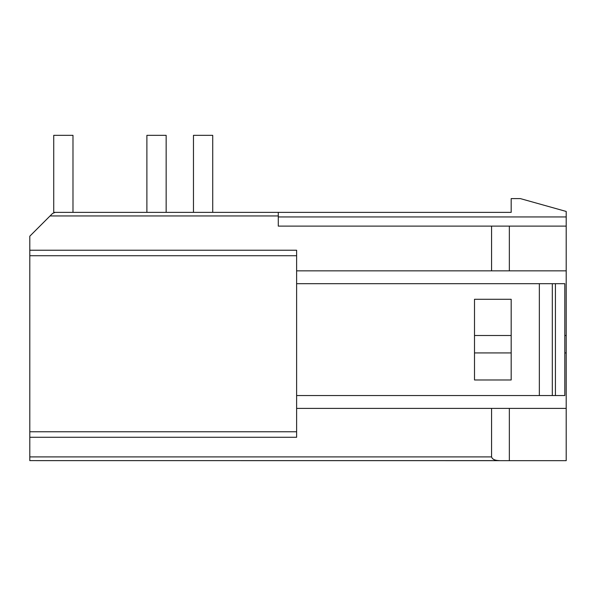 <?xml version="1.0" encoding="UTF-8"?>
<svg xmlns="http://www.w3.org/2000/svg" width="596" height="596" viewBox="0 0 596 596"><rect width="100%" height="100%" fill="white"/><g stroke="black" fill="none" stroke-linecap="round" stroke-linejoin="round"><path stroke-width="0.89" d="M566.2 211.446L566.2 408.394L491.566 408.394L491.566 456.901L29.8 456.901L29.8 236.202L52.567 213.435L55.16 212.362L511.182 212.362L511.182 198.602L520.353 198.602L566.2 211.446M509.349 408.394L509.349 460.663L566.2 460.663L566.2 408.394M278.287 212.362L278.287 226.115L566.2 226.115M566.2 270.86L509.349 270.86L509.349 226.115M296.622 270.86L509.349 270.86M491.566 226.115L491.566 270.86M296.622 408.394L491.566 408.394M29.8 437.278L296.622 437.278L296.622 250.231L29.8 250.231M509.349 460.663L29.8 460.626L29.8 456.901M29.8 460.626L499.47 460.626C494.926 460.499 492.289 459.263 491.566 456.901M474.505 379.972L474.505 299.281L511.182 299.281L511.182 379.972L474.505 379.972M296.622 395.558L539.35 395.558L539.35 283.696L296.622 283.696M539.35 395.558L564.814 395.558L564.814 283.696L539.35 283.696M566.2 335.503L564.814 335.503M511.182 335.503L474.505 335.503M566.2 352.921L564.814 352.921M511.182 352.921L474.505 352.921M72.988 212.362L72.988 135.337L53.729 135.337L53.729 212.362L55.16 212.362M212.727 212.362L212.727 135.337L193.469 135.337L193.469 212.362M146.892 212.362L146.892 135.337L166.15 135.337L166.15 212.362M566.2 216.944L278.287 216.944M278.287 215.938L50.064 215.938M296.622 431.78L29.8 431.78M296.622 255.729L29.8 255.729M555.42 395.558L555.42 283.696M552.313 395.558L552.313 283.696"/></g></svg>
